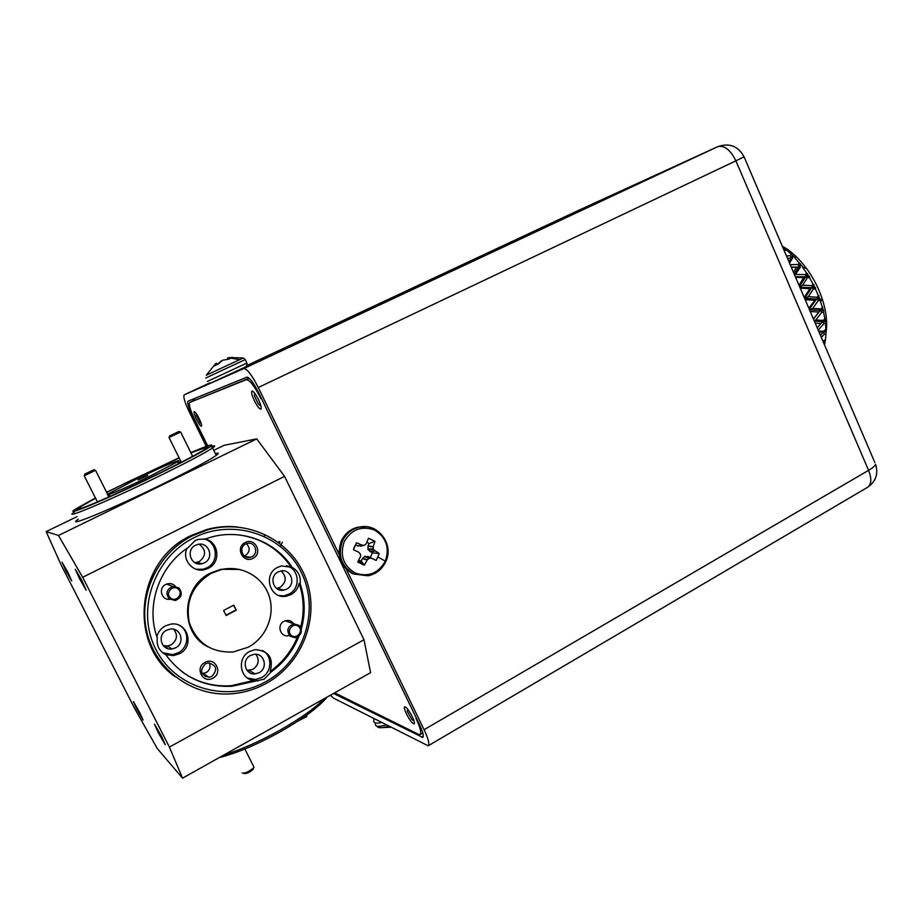 <?xml version="1.0" encoding="UTF-8"?>
<svg xmlns="http://www.w3.org/2000/svg" width="923" height="923" viewBox="0 0 923 923"><rect width="100%" height="100%" fill="white"/><g stroke="black" fill="none" stroke-linecap="round" stroke-linejoin="round"><path stroke-width="1.38" d="M299.652 719.975L307.221 714.737M306.621 716.583L298.106 721.001M85.101 473.937L93.869 469.761L85.101 473.937M95.473 470.326L84.628 475.587L84.72 474.087M211.055 542.92L210.802 541.697M166.613 646.077L167.109 648.384M165.367 647.496L165.229 646.042M407.724 709.21L407.343 711.46L411.6 719.109L413.054 720.471L413.689 719.94M196.345 413.666L196.218 414.958L200.037 422.665L201.156 423.357M255.163 393.844L254.471 393.59L254.54 396.255L258.325 403.951L260.332 405.693L260.632 404.966M199.149 418.534C196.83 414.035 195.18 411.739 194.188 411.635C193.657 412.419 194.43 415.004 196.495 419.388C198.803 423.865 200.453 426.161 201.456 426.264C201.987 425.503 201.214 422.93 199.149 418.534M258.428 399.474C255.567 393.902 253.421 391.11 251.967 391.087C251.102 392.148 251.921 395.367 254.402 400.767C257.252 406.316 259.398 409.097 260.851 409.131C261.728 408.104 260.909 404.885 258.428 399.474M412.293 716.698C408.947 710.295 406.385 706.995 404.632 706.787C403.962 707.526 404.574 709.925 406.489 713.998C409.824 720.367 412.373 723.667 414.139 723.886C414.819 723.17 414.208 720.771 412.293 716.698M213.282 528.452L212.544 528.129M213.201 528.002L213.951 528.325M165.655 647.669L165.505 646.065M223.885 754.979C241.088 749.672 259.859 741.365 280.2 730.047C300.217 718.636 315.008 708.114 324.573 698.492M192.48 535.755L208.16 529.698C248.679 518.414 292.222 541.04 306.044 579.009C320.258 616.829 302.744 663.487 266.066 683.505C255.106 689.493 243.43 692.931 231.027 693.842C193.045 696.669 156.183 670.456 147.022 632.832C137.608 595.289 157.741 553.004 192.48 535.755M237.199 526.941C226.954 525.914 216.767 526.768 206.648 529.537L191.049 535.548C136.673 560.134 127.039 643.562 175.335 676.882M210.871 446.663C215.013 445.324 215.797 445.613 213.225 447.517L212.567 447.978C204.225 453.458 184.9 463.588 154.614 478.356C104.795 502.585 60.237 521.057 74.578 511.861M78.317 519.199C64.102 528.648 108.764 510.431 158.479 486.109C188.719 471.284 207.963 461.05 216.224 455.408C219.282 453.193 218.993 452.593 215.347 453.608M148.326 477.018L177.597 461.754C184.312 457.346 162.033 466.726 138.485 478.137L108.66 493.678C101.634 498.189 123.89 488.89 148.326 477.018M239.818 569.468L220.932 569.283L210.698 572.987C181.22 586.59 179.5 632.97 208.044 646.919M248.31 647.185C266.435 637.516 275.55 614.672 269.031 595.739C262.686 576.748 241.734 564.957 221.716 569.479L211.459 573.206C192.607 584.79 185.246 601.323 189.365 622.794C196.876 643.181 211.494 652.907 233.207 651.973L248.31 647.185M186.977 548.366C181.589 559.476 192.734 572.883 204.583 569.653L208.344 568.28C221.589 562.245 218.67 540.774 204.352 538.963M278.919 595.508L286.488 596.143C270.185 599.846 262.317 574.429 277.604 567.357L281.503 565.949L292.153 567.368C275.7 541.593 242.057 528.602 211.379 537.059L205.01 539.055L198.283 539.378L195.203 540.555L188.107 547.604C159.068 566.376 145.384 605.915 157.302 637.978C156.356 645.535 159.171 651.096 165.759 654.672C182.246 677.055 204.375 687.577 232.158 686.227L264.22 679.155L271.074 671.979C283.903 662.656 293.202 650.669 298.971 636.039M196.207 569.272L203.095 569.249L206.844 567.887C219.674 562.038 217.355 541.316 203.602 538.882M165.759 654.672L173.72 655.561L179.443 653.749C195.307 646.238 187.438 620.614 170.34 624.236L165.379 625.898C160.983 628.309 158.145 631.92 156.864 636.708M162.517 652.63L172.405 654.661L178.093 652.861C188.892 647.634 189.826 631.101 179.662 625.506M254.667 680.955L253.779 680.436C239.645 679.213 236.657 657.672 249.752 651.396L255.348 649.619C268.812 650.819 273.739 658.111 270.151 671.494L271.074 671.979M247.514 678.024L255.302 679.501L261.521 677.632C272.1 672.359 272.723 655.699 262.559 650.53M286.488 596.143L290.987 594.597C295.395 592.116 298.106 588.378 299.121 583.394L300.113 583.624C300.99 576.367 298.325 570.945 292.153 567.368M284.572 595.6L289.049 594.066C301.14 588.343 299.294 568.487 286.418 565.741M95.565 498.235L80.22 506.946L76.609 509.577L79.655 508.758C85.458 507.454 113.99 495.028 144.346 480.514L160.74 472.588C184.023 461.096 198.883 453.239 205.31 449.016L208.09 446.57L190.923 452.893M78.143 508.654L78.455 509.254M127.847 483.364L127.27 482.198L106.687 492.455M179.166 457.97L127.27 482.198M202.125 673.513L206.129 672.648C209.856 670.144 210.894 666.879 209.256 662.876M205.471 663.764C199.426 670.456 200.591 674.967 208.967 677.309L211.84 676.432C217.886 669.66 216.663 665.148 208.194 662.91L205.471 663.764M204.987 662.414C194.43 667.594 202.783 684.128 212.913 678.151C223.389 672.971 215.14 656.518 204.987 662.414M244.26 555.969L245.368 555.519C250.029 551.896 250.398 547.95 246.464 543.67M245.622 544.039C238.261 547.385 242.437 559.488 250.191 557.33L251.864 556.719C259.259 553.315 254.956 541.166 247.168 543.462L245.622 544.039M245.195 542.562C234.869 547.374 243.049 563.907 252.96 558.3C263.217 553.477 255.129 537.024 245.195 542.562M293.502 623.394C290.918 620.337 287.768 619.645 284.03 621.306C276.346 624.975 280.419 637.724 288.599 635.635M175.474 586.301C172.739 583.451 169.497 582.828 165.759 584.444C158.029 587.951 161.41 600.469 169.763 599.315M163.244 645.627L167.524 646.008L170.986 644.9C177.101 640.435 178.047 635.243 173.836 629.313M166.659 630.224C156.725 634.839 161.34 650.888 172.024 648.95L175.555 647.831C185.558 643.112 180.666 626.948 169.878 629.163L166.659 630.224M247.099 670.456L252.96 669.348C258.705 665.102 259.698 660.095 255.948 654.315M250.479 655.48C241.191 659.945 245.114 675.29 255.186 673.882L259.063 672.705C268.42 668.148 264.266 652.723 254.102 654.349L250.479 655.48M276.669 588.459L280.05 587.42C286.511 582.182 286.857 576.69 281.088 570.945M278.169 571.914C268.478 576.413 273.52 592.508 283.846 590.109L286.626 589.139C296.364 584.559 291.103 568.383 280.707 571.014L278.169 571.914M194.926 562.707L199.253 561.622C206.36 555.681 206.337 549.866 199.206 544.212M195.572 545.262C185.188 549.935 191.119 566.803 202.033 563.711L204.341 562.857C214.794 558.092 208.575 541.12 197.591 544.489L195.572 545.262M327.238 696.992L326.604 697.776C317.985 707.699 302.675 718.959 280.661 731.57C257.436 744.434 236.923 753.133 219.12 757.645M265.559 681.82C303.921 660.983 320.2 610.461 301.452 572.71C283.257 534.671 233.381 517.676 193.83 537.809C154.003 557.342 135.6 610.299 155.837 649.331C175.497 688.662 227.496 703.234 265.559 681.82M95.438 497.982L76.263 508.665C60.122 518.588 103.711 500.566 153.356 476.453C183.989 461.523 203.025 451.543 210.456 446.513C214.724 443.202 208.171 445.244 190.796 452.628M179.062 457.75L106.572 492.247M161.513 736.277L154.499 724.22L158.306 732.77L165.309 744.803L161.513 736.277M81.801 580.348L75.351 569.26L79.747 579.136L86.185 590.212L81.801 580.348M67.725 572.064L62.037 562.165L66.075 571.095L71.752 580.971L67.725 572.064M139.523 712.244L133.385 701.572L136.927 709.406L143.065 720.067L139.523 712.244M227.519 358.009L227.958 359.197L227.566 357.986L232.665 357.374L228.742 359.174L222.628 360.235L218.105 364.112L213.444 366.304L216.247 363.247M245.264 359.601L246.914 363.027C247.076 366.269 245.53 368.081 242.276 368.45L245.922 366.673M368.45 538.236L375.003 541.351L373.204 546.704L373.33 549.531L379.284 553.581L376.215 560.434L371.565 558.253L369.408 558.161L367.262 559.938L364.354 565.107L357.755 562.015L360.431 556.731L360.639 554.481L358.874 552.289L353.44 549.727L356.543 542.839L362.081 545.147L364.631 545.216L366.385 543.485L368.45 538.236M358.655 560.284L361.216 561.103L362.508 558.38L364.931 556.304L370.25 557.561L372.373 552.819L368.023 549.554L367.942 546.278L369.119 543.52L366.939 542.101M193.403 400.732L193.357 398.99M249.187 378.199L189.7 402.474L249.406 378.395M277.881 589.22L277.488 588.413M207.387 445.994L192.192 415.119C188.465 407.239 187.069 402.59 188.015 401.182L246.845 377.184C249.475 377.299 253.34 382.341 258.44 392.298L419.48 724.532C422.907 731.847 424.003 736.139 422.78 737.431L333.549 693.461M206.256 446.397L189.446 412.269C184.785 402.416 183.042 396.613 184.219 394.836L243.73 368.589L717.702 146.688L578.444 210.421L246.96 365.485L578.513 210.386L717.702 146.688C724.29 145.015 730.347 149.734 735.885 160.844L258.278 387.498L339.203 554.515M330.457 695.192L333.445 698.088L428.191 745.807C429.726 744.203 428.353 738.838 424.095 729.712L868.578 470.338L735.885 160.844L744.065 156.829L874.877 462.608M346.402 569.376L424.095 729.712M258.278 387.498C251.864 374.957 247.006 368.658 243.73 368.589M215.463 380.853L242.253 368.462M364.423 545.262L357.893 545.989L355.517 544.87L356.543 542.839M355.517 544.87L353.913 547.674M369.119 543.52L375.003 541.351M353.451 549.67L358.874 552.289M361.216 561.103L364.354 565.107M370.25 557.561L376.215 560.434M372.373 552.819L379.284 553.581M217.032 364.423L221.508 360.835M261.417 398.448L416.4 718.175M260.978 398.655C254.61 386.218 249.798 379.918 246.522 379.757M195.364 399.809L189.677 402.486C188.488 404.251 190.219 410.066 194.88 419.907L207.675 445.901M278.319 589.428L277.869 588.516M422.815 732.989L420.127 734.558L418.627 734.396L334.668 692.827M420.127 734.558C421.649 732.954 420.277 727.566 415.996 718.406M213.744 450.355L224.22 445.278L256.721 438.887L284.572 476.372L363.985 639.743L370.596 672.671L182.546 778.17L169.405 747.088L363.985 639.743M79.528 508.804L80.786 508.077M109.606 496.597L108.822 496.701M291.956 623.175L286.649 621.294M178.474 463.531L181.231 462.135M181.012 461.685L178.185 462.942M142.327 474.941L142.869 476.037M205.056 449.189L204.318 447.713M291.172 567.172C278.769 548.954 261.497 538.224 239.322 534.971M182.754 672.302C197.337 682.455 213.525 686.92 231.338 685.697L253.779 680.436M270.151 671.494C282.496 662.529 291.587 651.061 297.402 637.089M300.667 627.305C304.463 612.376 303.944 597.746 299.121 583.394M109.56 495.466L108.487 496.02M97.377 501.824L96.407 502.354M180.92 461.512L178.093 462.758M233.507 605.28L236.276 610.172L233.773 605.142L223.608 610.484L226.112 615.526L236.276 610.172M147.83 475.53L138.162 479.948L147.726 475.322M301.302 629.048C305.501 613.633 305.109 598.496 300.113 583.624M173.062 655.618L164.317 653.899M77.013 516.649L46.15 531.613L61.287 565.28L135.023 709.164L157.256 748.507L182.546 778.17M284.572 476.372L82.666 577.302L58.472 535.467L256.721 438.887M82.666 577.302L169.405 747.088M46.15 531.613L58.472 535.467M235.861 610.011L225.962 615.226M362.427 562.649L358.159 561.253M264.197 536.217L264.878 534.925M282.334 542.159L280.361 546.254M278.977 541.513L278.677 542.47M279.934 541.628L279.438 543.047M253.456 768.79L253.11 769.378C249.337 772.528 246.314 773.889 244.041 773.474L243.499 773.312M242.288 772.966C245.137 773.486 248.922 771.778 253.629 767.844L253.617 766.436M170.132 435.668L178.947 431.468L170.132 435.668M180.585 432.068L169.036 437.525M825.462 339.572L825.277 341.025L822.981 341.291L825.531 339.502L825.958 334.114L824.447 334.138L821.308 337.391M826.027 331.438L823.212 331.934L826.108 328.842L825.958 334.114M820.489 335.487L823.212 331.934L824.447 334.138M825.277 320.8L822.462 321.492L825.15 318.285L825.531 323.604L823.893 323.558L818.216 330.169M817.236 327.873L822.462 321.492L823.893 323.558M822.728 307.105L820.247 310.382L822.278 307.174L823.039 309.482L820.247 310.382L813.486 319.093M813.428 318.954L820.247 310.382L821.839 312.216L815.805 320.039L814.086 320.512M818.92 295.683L816.636 298.971L818.263 295.452L819.359 297.864L816.636 298.971L809.286 309.274M808.802 308.155L814.951 300.31L816.636 298.971L818.32 300.529L812.771 308.409L809.425 309.62M810.013 310.982L810.348 311.778M813.832 284.422L811.721 287.641L812.944 283.903L814.363 286.326L811.721 287.641L804.602 298.337L820.212 299.156L820.201 300.644L818.32 300.529M804.591 298.314L804.856 296.468L809.909 288.668L811.721 287.641L813.451 288.864L808.352 296.675L804.614 298.36M804.637 298.417L806.298 299.767L805.641 300.76M807.637 273.693L805.687 276.808L805.514 274.593L806.517 272.943L808.213 275.285L805.687 276.808L799.526 286.488M799.041 285.334L803.702 277.535L805.687 276.808L807.406 277.627L802.698 285.219L799.699 286.868M800.114 287.838L800.495 288.726M800.576 263.886L798.73 266.816L798.257 264.486L799.203 262.94L801.129 265.12L798.73 266.816L794.207 274.039M793.48 272.331L796.561 267.266L800.391 267.232L794.738 275.273M792.869 255.313L791.103 258.025L790.353 255.671L791.265 254.229L793.353 256.179L788.853 261.532M787.965 259.455L788.738 258.232L792.638 258.013L789.511 263.067M782.796 247.352L784.792 248.264L783.789 249.695M784.792 248.264L783.904 249.948M782.312 246.245C790.861 250.906 798.914 258.278 806.448 268.374C813.163 277.546 818.355 287.526 822.024 298.291C826.2 311.016 827.55 322.381 826.073 332.407M785.173 248.737L787.261 250.225L784.435 250.283M788.738 258.232L787.481 258.313M787.469 258.29L792.638 258.013M786.465 255.936L790.353 255.671M793.353 256.179L795.257 257.759M791.265 254.229L786.661 250.052M796.561 267.266L791.346 267.358M791.207 267.024L800.391 267.232M790.203 264.693L798.257 264.486M801.129 265.12L802.802 266.747M799.203 262.94L794.841 257.909M803.702 277.535L795.638 277.373M795.349 276.715L809.621 276.877L809.494 277.696L807.406 277.627M795.995 274.454L805.514 274.593M808.213 275.285L809.621 276.877M806.517 272.943L802.537 267.22M803.771 296.41L804.856 296.468M809.909 288.668L800.795 288.241M799.849 287.238L815.494 287.803L815.447 288.968L813.451 288.864M802.698 285.219L811.859 285.622M814.363 286.326L815.494 287.803M812.944 283.903L809.494 277.696M814.951 300.31L806.298 299.767M808.352 296.675L817.074 297.206M819.359 297.864L820.212 299.156M818.263 295.452L815.447 288.968M818.678 312.032L810.532 311.524M809.529 309.84L823.616 310.543L823.604 312.32L821.839 312.216M812.771 308.409L820.985 308.928M823.039 309.482L823.616 310.543M822.278 307.174L820.201 300.644M820.962 323.442L815.24 323.2M814.398 321.239L825.6 321.573M815.805 320.039L823.466 320.408M824.862 318.689L823.604 312.32M821.735 334.161L819.924 334.161M818.989 331.968L826.108 331.876M818.655 331.172L824.447 331.242M825.958 329.58L825.531 323.604M822.993 341.314L825.15 341.118L824.874 343.506L823.962 343.587M822.912 341.129L823.904 341.072M824.539 344.948L824.874 343.506M170.467 597.919C175.866 602.915 183.977 593.674 178.231 589.105C172.866 584.097 164.698 593.339 170.467 597.919M178.981 587.928C182.927 593.431 181.727 597.619 175.382 600.492L169.29 598.935C165.344 593.501 166.509 589.312 172.751 586.393L178.981 587.928M291.253 635.232C296.364 640.043 304.013 630.986 298.567 626.59C293.479 621.756 285.784 630.824 291.253 635.232M299.167 625.402C302.963 631.044 301.659 635.162 295.233 637.747L290.018 636.189C286.222 630.605 287.491 626.486 293.837 623.844L299.167 625.402M205.794 378.003L245.253 359.601L243.245 357.986L206.302 375.223M231.038 358.112L239.542 359.693M246.914 363.027L207.421 381.43M344.198 541.732C351.421 529.375 361.528 525.487 374.507 530.044C386.206 537.278 389.829 547.639 385.364 561.126C378.326 573.437 368.265 577.406 355.205 573.021C343.321 565.811 339.652 555.381 344.198 541.732M352.886 573.852C340.299 566.341 336.445 555.392 341.325 541.016C344.81 533.794 350.302 529.191 357.789 527.183L358.92 527.252C377.334 522.13 394.398 543.935 385.849 561.461C382.18 569.249 376.249 574.025 368.046 575.79L353.994 574.06C341.383 566.514 337.518 555.542 342.41 541.132C345.906 533.886 351.409 529.271 358.92 527.252C364.25 526.029 369.385 526.56 374.311 528.844M378.211 557.227L385.364 561.126M341.279 541.016C344.752 533.771 350.255 529.156 357.789 527.183L366.212 526.721M376.619 726.066L377.542 726.863C378.915 728.224 382.526 727.97 388.364 726.101M375.453 723.528C374.715 726.701 378.245 727.162 386.056 724.936M373.942 718.752L373.896 720.344C373.134 723.009 375.638 723.747 381.384 722.547M421.546 737.304L423.288 736.277M184.219 394.836L209.994 382.78L184.231 394.825M867.528 487.332C871.485 484.39 871.831 478.725 868.578 470.338C872.639 467.938 874.992 465.93 875.615 464.315C878.5 473.972 875.812 481.644 867.528 487.332L428.191 745.807M744.007 156.691L744.065 156.829C738.135 146.042 729.378 142.661 717.782 146.653M357.893 545.989L362.081 545.147M360.801 546.151L364.32 545.274M362.381 545.216L358.182 546.058M367.885 556.454L371.565 558.253M371.288 558.196L367.608 556.384M364.989 556.304L369.465 558.161M362.508 558.38L367.458 559.696M368.912 558.38L364.447 556.523M367.262 559.938L362.324 558.634M368.012 545.978L373.204 546.704M373.146 547.004L367.942 546.278M367.827 548.989L373.134 548.966M373.33 549.531L368.023 549.554M369.777 551.527L374.53 550.95M374.75 551.135L370.019 551.712M216.49 364.873L215.786 363.685M215.89 363.593L216.605 364.816M217.113 364.573L216.282 363.224L217.124 364.573M227.566 357.986L228.016 359.185M228.881 359.105L228.362 357.801M228.535 357.766L229.042 359.035M306.355 717.021L306.851 715.579M93.869 469.761L95.588 470.361M95.554 470.384L107.679 494.428M107.841 494.763L108.926 496.897M84.201 475.76L97.423 501.916M208.16 529.698L206.648 529.537M212.567 447.978L216.224 455.408M178.554 463.681L177.597 461.754M220.932 569.283L221.716 569.479M203.095 569.249L204.583 569.653M172.405 654.661L173.72 655.561M255.302 679.501L257.955 681.047M203.314 673.502L208.967 677.309M244.699 556.292L250.191 557.33M167.524 646.008L172.024 648.95M249.152 670.502L255.186 673.882M277.315 588.366L283.846 590.109M196.991 562.453L202.033 563.711M210.456 446.513L213.225 447.517M215.267 364.054L206.325 375.188M382.191 727.612L390.521 727.209M366.893 575.583L353.255 573.921M339.041 551.273L341.245 541.109M360.12 560.849L362.635 564.726M364.931 556.304L369.408 558.161M242.276 368.45L211.402 382.768M243.245 357.986L229.631 357.582M205.506 674.978L205.298 676.663M231.338 685.697L232.158 686.227M80.947 508.388L80.22 506.946M254.021 767.232L244.849 749.015M253.11 769.378L253.629 767.844M178.947 431.468L180.7 432.114L192.63 456.331M169.071 437.606L181.3 462.273M169.613 435.875L169.071 437.502M816.382 315.401L818.736 311.974M806.448 268.374L802.698 267.439M822.024 298.291L820.628 301.89M172.751 586.393L166.625 584.063M293.837 623.844L285.219 620.787"/></g></svg>
